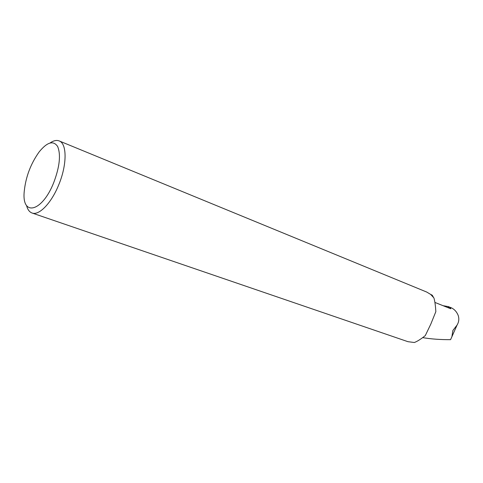 <?xml version="1.0" encoding="UTF-8"?>
<svg xmlns="http://www.w3.org/2000/svg" width="483" height="483" viewBox="0 0 483 483"><rect width="100%" height="100%" fill="white"/><g stroke="black" fill="none" stroke-linecap="round" stroke-linejoin="round"><path stroke-width="0.72" d="M447.469 307.478L449.208 307.073L448.357 306.62L451.508 307.894C454.533 309.392 456.761 311.903 458.198 315.429C459.285 318.816 458.904 322.034 457.051 325.095L452.879 330.481L451.895 336.742L450.561 339.67C440.224 339.712 430.933 339.03 422.679 337.623M449.208 307.073C450.573 307.931 451.068 308.486 450.699 308.758L434.899 302.418M451.508 307.894L451.128 307.737M433.396 297.226L432.285 295.234L430.534 294.31M26.553 205.516C27.579 209.537 29.403 212.031 32.011 212.997L407.978 341.692L414.323 342.501C417.143 341.499 420.802 339.193 425.3 335.594L430.848 324.015L435.835 311.662C435.509 305.775 434.869 301.199 433.921 297.939L430.649 294.407L426.694 292.04L59.18 140.927C56.577 139.913 53.559 140.583 50.117 142.938M32.011 212.997C38.966 215.865 51.337 203.216 58.703 184.898C67.137 164.848 67.077 143.505 59.18 140.927M53.691 182.707C59.663 166.852 60.985 154.789 57.658 146.518C53.39 140.215 47.213 142.026 39.129 151.94C30.689 163.797 25.726 176.971 24.235 191.455C21.59 216.74 42.009 212.339 53.691 182.707M448.357 306.62L442.983 305.673M448.17 306.542L451.327 307.816M457.051 325.095L451.931 336.669"/></g></svg>
